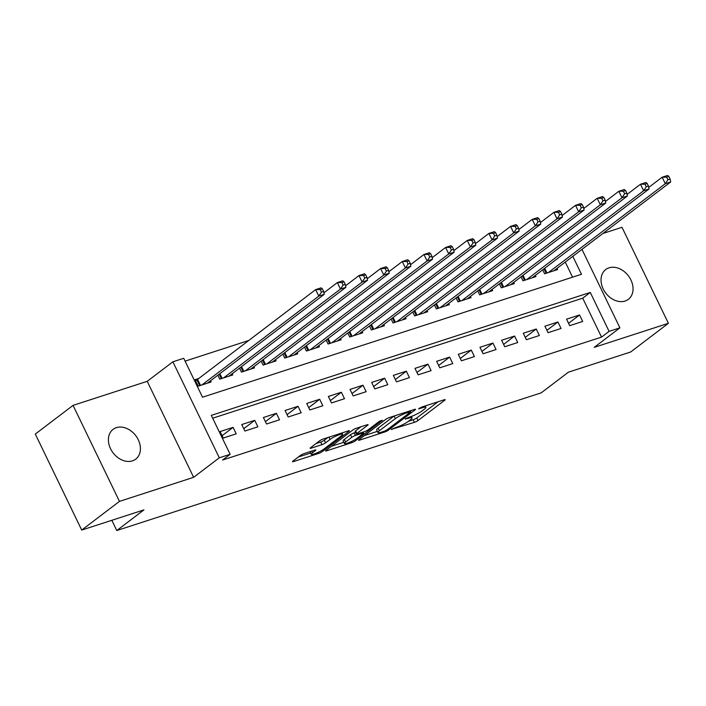 <?xml version="1.0" encoding="UTF-8"?>
<svg xmlns="http://www.w3.org/2000/svg" width="706" height="706" viewBox="0 0 706 706"><rect width="100%" height="100%" fill="white"/><g stroke="black" fill="none" stroke-linecap="round" stroke-linejoin="round"><path stroke-width="1.06" d="M391.389 429.372L414.422 422.347A2.868 0.477 154.2 0 0 418.031 420.538L444.709 400.258A2.868 0.477 154.2 0 0 445.168 399.693A2.868 0.477 154.2 0 0 444.065 399.817L421.482 407.141L418.64 408.809L422.329 407.777A9.178 1.527 154.2 0 1 425.85 407.38A9.178 1.527 154.2 0 1 424.385 409.171L422.162 410.866A9.178 1.527 154.2 0 1 410.618 416.672L405.173 418.896L408.545 418.252A9.178 1.527 154.2 0 1 412.066 417.864A9.178 1.527 154.2 0 1 410.601 419.646L408.377 421.341A9.178 1.527 154.2 0 1 396.834 427.148L391.389 429.372M132.437 460.85A18.709 14.235 52.8 0 0 135.728 459.138A18.709 14.235 52.8 0 0 137.114 437.632A18.709 14.235 52.8 0 0 116.384 427.642A18.709 14.235 52.8 0 0 113.092 429.354A18.709 14.235 52.8 0 0 111.707 450.852A18.709 14.235 52.8 0 0 132.437 460.85M625.075 301.038A18.709 14.235 52.8 0 0 628.366 299.326A18.709 14.235 52.8 0 0 629.752 277.829A18.709 14.235 52.8 0 0 609.022 267.83A18.709 14.235 52.8 0 0 605.73 269.542A18.709 14.235 52.8 0 0 604.345 291.048A18.709 14.235 52.8 0 0 625.075 301.038M304.03 453.605A2.868 0.477 154.2 0 0 300.429 455.423L292.937 461.106A2.868 0.477 154.2 0 0 292.487 461.671A2.868 0.477 154.2 0 0 293.581 461.547L318.662 453.411A2.868 0.477 154.2 0 0 322.271 451.593L348.958 431.313A2.868 0.477 154.2 0 0 349.408 430.757A2.868 0.477 154.2 0 0 348.314 430.881L323.233 439.017A2.868 0.477 154.2 0 0 319.624 440.835L310.578 447.701A2.868 0.477 154.2 0 0 310.119 448.266A2.868 0.477 154.2 0 0 311.222 448.142L321.954 444.656A2.868 0.477 154.2 0 0 325.563 442.839L330.046 439.432A7.678 1.28 154.2 0 1 337.547 435.381A7.678 1.28 154.2 0 1 342.639 434.252A7.678 1.28 154.2 0 1 341.422 435.743L323.851 449.095A7.678 1.28 154.2 0 1 316.359 453.155A7.678 1.28 154.2 0 1 311.258 454.285A7.678 1.28 154.2 0 1 312.484 452.784L315.414 450.56A2.868 0.477 154.2 0 0 315.864 450.004A2.868 0.477 154.2 0 0 314.77 450.119L304.03 453.605M81.711 530.074L35.3 434.066L73.053 405.376L119.464 501.375L81.711 530.074L143.962 509.873L116.781 530.533L541.211 392.854L568.392 372.194L630.652 352.003L668.405 323.304L594.231 347.361L619.912 327.849L609.084 331.361L601.53 337.106L222.575 460.03L230.13 454.293L219.301 457.806L172.891 361.807L183.719 358.295L202.534 397.213L581.488 274.281L572.813 256.349M119.464 501.375L193.629 477.318L219.301 457.806M359.045 439.67A2.868 0.477 154.2 0 0 358.586 440.226A2.868 0.477 154.2 0 0 359.689 440.103L384.77 431.966A2.868 0.477 154.2 0 0 388.379 430.148L415.057 409.877A2.868 0.477 154.2 0 0 415.516 409.312A2.868 0.477 154.2 0 0 414.413 409.436L389.333 417.573A2.868 0.477 154.2 0 0 385.723 419.39L359.045 439.67M351.72 442.688L326.64 450.825A2.868 0.477 154.2 0 1 325.537 450.949A2.868 0.477 154.2 0 1 325.995 450.393L352.673 430.113A2.868 0.477 154.2 0 1 356.283 428.295L367.014 424.809A2.868 0.477 154.2 0 1 368.117 424.685A2.868 0.477 154.2 0 1 367.658 425.25L356.839 433.475A2.868 0.477 154.2 0 0 356.38 434.031A2.868 0.477 154.2 0 0 357.483 433.908L364.605 431.604A2.868 0.477 154.2 0 0 368.205 429.786L379.475 421.226L382.449 420.255L355.321 440.871A2.868 0.477 154.2 0 1 351.72 442.688L351.2 441.621M668.405 323.304L621.995 227.306L602.862 233.51M198.792 378.451L195.006 379.678L198.139 386.164L211.138 381.955L210.547 380.746M569.698 325.669L582.688 321.451L579.555 314.964L566.565 319.183L569.698 325.669M548.041 332.694L561.041 328.475L557.899 321.989L544.908 326.207L548.041 332.694M526.394 339.718L539.384 335.5L536.251 329.014L523.252 333.232L526.394 339.718M504.737 346.743L517.727 342.525L514.595 336.038L501.604 340.257L504.737 346.743M483.08 353.768L496.071 349.549L492.938 343.063L479.948 347.281L483.08 353.768M461.424 360.792L474.423 356.574L471.281 350.088L458.291 354.306L461.424 360.792M439.776 367.817L452.767 363.599L449.634 357.112L436.635 361.331L439.776 367.817M418.12 374.842L431.11 370.624L427.977 364.137L414.978 368.355L418.12 374.842M396.463 381.867L409.454 377.648L406.321 371.162L393.33 375.38L396.463 381.867M374.807 388.891L387.806 384.673L384.664 378.187L371.674 382.405L374.807 388.891M353.159 395.916L366.149 391.698L363.008 385.211L350.017 389.43L353.159 395.916M331.502 402.941L344.493 398.722L341.36 392.236L328.361 396.454L331.502 402.941M309.846 409.965L322.836 405.747L319.703 399.261L306.713 403.479L309.846 409.965M288.189 416.981L301.18 412.772L298.047 406.285L285.056 410.495L288.189 416.981M266.533 424.006L279.532 419.796L276.39 413.31L263.4 417.52L266.533 424.006M244.885 431.031L257.875 426.821L254.742 420.335L241.743 424.544L244.885 431.031M601.53 337.106L582.715 298.188L212.691 418.217M233.086 427.359L220.095 431.569L223.228 438.055L236.219 433.846L233.086 427.359L222.09 435.708M248.741 340.486L185.096 361.137M572.557 277.176L565.268 262.085M557.025 268.351L557.608 269.56L544.617 273.778L542.693 269.807M535.369 275.375L535.951 276.584L522.961 280.803L521.046 276.831M513.712 282.4L514.295 283.609L501.304 287.827L499.389 283.856M492.056 289.425L492.647 290.634L479.648 294.852L477.733 290.881M470.408 296.449L470.99 297.658L458 301.877L456.076 297.906M448.751 303.474L449.334 304.683L436.343 308.901L434.419 304.93M427.095 310.499L427.677 311.708L414.687 315.926L412.772 311.955M405.438 317.524L406.021 318.733L393.03 322.951L391.115 318.98M383.79 324.548L384.373 325.757L371.374 329.967L369.459 326.004M362.134 331.573L362.716 332.782L349.726 336.991L347.802 333.029M340.477 338.598L341.06 339.807L328.069 344.016L326.154 340.054M318.821 345.622L319.403 346.831L306.413 351.041L304.498 347.078M297.173 352.647L297.755 353.856L284.756 358.066L282.841 354.103M275.516 359.672L276.099 360.881L263.109 365.09L261.185 361.128M253.86 366.696L254.442 367.905L241.452 372.115L239.537 368.153M232.203 373.721L232.786 374.93L219.795 379.14L217.88 375.177M111.83 520.296L116.781 530.533M193.629 477.318L147.219 381.319L73.053 405.376M147.219 381.319L172.891 361.807M609.084 331.361L590.269 292.443L211.315 415.375L230.13 454.293M581.973 249.386L619.912 327.849M582.715 298.188L590.269 292.443M579.555 314.964L568.568 323.322M557.899 321.989L546.912 330.346M536.251 329.014L525.255 337.371M514.595 336.038L503.599 344.396M492.938 343.063L481.951 351.42M471.281 350.088L460.294 358.445M449.634 357.112L438.638 365.47M427.977 364.137L416.981 372.494M406.321 371.162L395.325 379.519M384.664 378.187L373.677 386.544M363.008 385.211L352.02 393.569M341.36 392.236L330.364 400.593M319.703 399.261L308.707 407.618M298.047 406.285L287.06 414.643M276.39 413.31L265.403 421.667M254.742 420.335L243.746 428.683M408.447 421.288L413.169 419.752A2.868 0.477 154.2 0 0 416.769 417.943L438.047 401.767M364.455 435.558L377.339 431.375M384.505 431.145L387.029 429.875L410.451 412.075L406.921 412.772A9.178 1.527 154.2 0 0 395.378 418.587L379.369 430.748A9.178 1.527 154.2 0 0 377.904 432.54A9.178 1.527 154.2 0 0 381.425 432.151L384.505 431.145M377.904 432.54L376.651 429.945A9.178 1.527 154.2 0 1 378.107 428.154L394.045 416.046M343.787 442.265L331.396 446.28M360.995 426.768L355.586 430.881A2.868 0.477 154.2 0 0 355.127 431.437L356.38 434.031M345.613 442.009A7.678 1.28 154.2 0 0 344.387 443.5A7.678 1.28 154.2 0 0 349.488 442.38A7.678 1.28 154.2 0 0 356.98 438.32L363.166 433.616A2.868 0.477 154.2 0 0 363.625 433.052A2.868 0.477 154.2 0 0 362.522 433.175L355.409 435.487A2.868 0.477 154.2 0 0 351.8 437.305L345.613 442.009L344.351 439.414A7.678 1.28 154.2 0 0 343.134 440.906L344.387 443.5M344.351 439.414L350.547 434.711A2.868 0.477 154.2 0 1 354.147 432.893L355.603 432.425M309.996 451.672A7.678 1.28 154.2 0 0 310.005 451.69L311.258 454.285M315.988 443.597L320.7 442.062A2.868 0.477 154.2 0 0 324.31 440.244L327.946 437.482M298.347 457.003L310.649 453.014M553.813 270.786L670.7 181.954L665.29 183.71L662.149 177.224L648.726 187.425M666.676 177.153L662.149 177.224L667.567 175.467L668.847 176.447L666.676 177.153L667.929 179.748L670.1 179.042L668.847 176.447M667.929 179.748L665.29 183.71L548.403 272.542M670.1 179.042L670.7 181.954M532.165 277.811L649.043 188.979L643.634 190.735L640.492 184.248L627.069 194.45M645.028 184.169L640.492 184.248L645.911 182.492L647.19 183.472L645.028 184.169L646.281 186.763L648.443 186.066L647.19 183.472M646.281 186.763L643.634 190.735L526.747 279.567M648.443 186.066L649.043 188.979M510.509 284.836L627.387 196.003L621.977 197.759L618.844 191.273L605.413 201.475M623.372 191.194L618.844 191.273L624.254 189.517L625.534 190.496L623.372 191.194L624.625 193.788L626.787 193.091L625.534 190.496M624.625 193.788L621.977 197.759L505.09 286.592M626.787 193.091L627.387 196.003M488.852 291.86L605.739 203.028L600.321 204.784L597.188 198.298L583.765 208.499M601.715 198.218L597.188 198.298L602.597 196.542L603.877 197.521L601.715 198.218L602.968 200.813L605.139 200.116L603.877 197.521M602.968 200.813L600.321 204.784L483.442 293.617M605.139 200.116L605.739 203.028M467.195 298.885L584.083 210.053L578.673 211.809L575.531 205.322L562.108 215.524M580.058 205.243L575.531 205.322L580.95 203.566L582.229 204.546L580.058 205.243L581.312 207.838L583.483 207.14L582.229 204.546M581.312 207.838L578.673 211.809L461.786 300.641M583.483 207.14L584.083 210.053M445.548 305.91L562.426 217.077L557.016 218.834L553.875 212.347L540.452 222.549M558.411 212.268L553.875 212.347L559.293 210.591L560.573 211.571L558.411 212.268L559.664 214.862L561.826 214.165L560.573 211.571M559.664 214.862L557.016 218.834L440.129 307.666M561.826 214.165L562.426 217.077M423.891 312.935L540.77 224.102L535.36 225.858L532.227 219.372L518.795 229.574M536.754 219.292L532.227 219.372L537.637 217.616L538.916 218.595L536.754 219.292L538.007 221.887L540.169 221.19L538.916 218.595M538.007 221.887L535.36 225.858L418.473 314.691M540.169 221.19L540.77 224.102M402.235 319.959L519.122 231.127L513.703 232.883L510.57 226.397L497.148 236.598M515.098 226.317L510.57 226.397L515.98 224.64L517.26 225.62L515.098 226.317L516.351 228.912L518.513 228.215L517.26 225.62M516.351 228.912L513.703 232.883L396.825 321.715M518.513 228.215L519.122 231.127M380.578 326.984L497.465 238.151L492.047 239.908L488.914 233.421L475.491 243.623M493.441 233.342L488.914 233.421L494.332 231.665L495.612 232.645L493.441 233.342L494.694 235.936L496.865 235.239L495.612 232.645M494.694 235.936L492.047 239.908L375.168 328.74M496.865 235.239L497.465 238.151M358.93 334.009L475.809 245.176L470.399 246.932L467.257 240.446L453.834 250.648M471.784 240.367L467.257 240.446L472.676 238.69L473.955 239.669L471.784 240.367L473.046 242.961L475.209 242.264L473.955 239.669M473.046 242.961L470.399 246.932L353.512 335.765M475.209 242.264L475.809 245.176M337.274 341.033L454.152 252.192L448.742 253.948L445.61 247.462L432.178 257.672M450.137 247.391L445.61 247.462L451.019 245.706L452.299 246.694L450.137 247.391L451.39 249.986L453.552 249.289L452.299 246.694M451.39 249.986L448.742 253.948L331.855 342.789M453.552 249.289L454.152 252.192M315.617 348.058L432.504 259.217L427.086 260.973L423.953 254.487L410.53 264.697M428.48 254.416L423.953 254.487L429.363 252.73L430.642 253.719L428.48 254.416L429.733 257.01L431.895 256.313L430.642 253.719M429.733 257.01L427.086 260.973L310.208 349.814M431.895 256.313L432.504 259.217M293.961 355.083L410.848 266.241L405.429 267.998L402.296 261.511L388.874 271.722M406.824 261.441L402.296 261.511L407.715 259.755L408.995 260.743L406.824 261.441L408.077 264.035L410.248 263.338L408.995 260.743M408.077 264.035L405.429 267.998L288.551 356.839M410.248 263.338L410.848 266.241M272.304 362.107L389.191 273.266L383.782 275.022L380.64 268.536L367.217 278.746M385.167 268.465L380.64 268.536L386.058 266.78L387.338 267.768L385.167 268.465L386.429 271.06L388.591 270.363L387.338 267.768M386.429 271.06L383.782 275.022L266.894 363.864M388.591 270.363L389.191 273.266M250.656 369.132L367.535 280.291L362.125 282.047L358.992 275.561L345.561 285.771M363.519 275.49L358.992 275.561L364.402 273.804L365.682 274.784L363.519 275.49L364.773 278.085L366.935 277.379L365.682 274.784M364.773 278.085L362.125 282.047L245.238 370.888M366.935 277.379L367.535 280.291M229 376.157L345.887 287.316L340.469 289.072L337.336 282.585L323.904 292.796M341.863 282.515L337.336 282.585L342.745 280.829L344.025 281.809L341.863 282.515L343.116 285.109L345.278 284.403L344.025 281.809M343.116 285.109L340.469 289.072L223.59 377.913M345.278 284.403L345.887 287.316M207.343 383.181L324.23 294.34L318.812 296.096L315.679 289.61L197.592 379.369A2.921 0.485 -25.8 0 1 196.868 379.846L195.491 380.675M320.206 289.539L315.679 289.61L321.089 287.854L322.368 288.833L320.206 289.539L321.459 292.134L323.63 291.428L322.368 288.833M321.459 292.134L318.812 296.096L201.934 384.938M323.63 291.428L324.23 294.34M391.609 429.213L391.839 429.672M419.179 408.253L419.408 408.721M405.394 418.729L405.623 419.196M408.165 417.467L408.545 418.252M421.95 406.991L422.329 407.777M444.445 399.711L444.709 400.258M416.769 417.943L418.031 420.538M413.169 419.752L414.422 422.347M414.793 409.321L415.057 409.877M387.921 429.204L388.379 430.148M384.391 431.19L384.77 431.966M359.363 439.423L359.689 440.103M409.621 410.989L410.001 411.774M406.541 411.986L406.921 412.772M394.133 416.019L395.378 418.587M378.107 428.154L379.369 430.748M326.304 450.146L326.64 450.825M367.394 424.703L367.658 425.25M355.586 430.881L356.839 433.475M354.783 439.759L355.321 440.871M362.152 432.399L362.522 433.175M354.147 432.893L355.409 435.487M350.547 434.711L351.8 437.305M315.15 450.013L315.414 450.56M311.681 451.125L312.484 452.784M328.952 437.164L330.046 439.432M324.31 440.244L325.563 442.839M320.7 442.062L321.954 444.656M310.896 447.463L311.222 448.142M348.685 430.766L348.958 431.313M321.742 450.49L322.271 451.593M318.159 452.361L318.662 453.411M293.255 460.868L293.581 461.547M544.697 268.289L546.973 273.01M543.999 268.818L546.153 273.275M523.04 275.314L525.317 280.035M522.343 275.843L524.496 280.3M501.384 282.338L503.669 287.06M500.686 282.868L502.84 287.324M479.727 289.363L482.013 294.084M479.03 289.892L481.192 294.349M458.079 296.388L460.356 301.109M457.382 296.917L459.535 301.374M436.423 303.412L438.7 308.134M435.726 303.942L437.879 308.398M414.766 310.437L417.052 315.158M414.069 310.967L416.222 315.423M393.11 317.462L395.395 322.183M392.412 317.991L394.575 322.448M371.462 324.486L373.739 329.208M370.765 325.016L372.918 329.473M349.805 331.511L352.082 336.232M349.108 332.041L351.261 336.497M328.149 338.536L330.434 343.257M327.452 339.065L329.605 343.522M306.492 345.561L308.778 350.282M305.795 346.09L307.957 350.547M284.836 352.585L287.121 357.307M284.147 353.115L286.301 357.571M263.188 359.61L265.465 364.331M262.491 360.139L264.644 364.596M241.531 366.635L243.808 371.356M240.834 367.164L242.988 371.621M219.875 373.659L222.161 378.372M219.178 374.189L221.331 378.645M197.592 379.369L200.504 385.397M196.868 379.846L199.683 385.67M411.369 416.416L412.066 417.864M425.162 405.95L425.85 407.38M410.327 410.76L410.768 411.686M363.149 432.072L363.625 433.052M342.004 432.928L342.639 434.252"/></g></svg>
